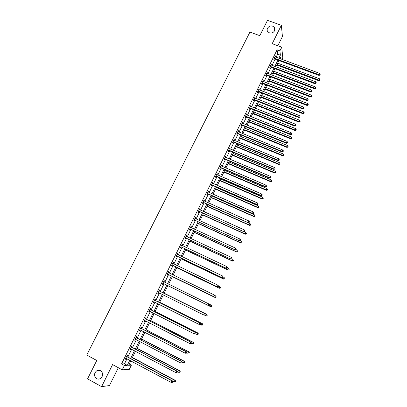 <?xml version="1.0" encoding="UTF-8"?>
<svg xmlns="http://www.w3.org/2000/svg" width="407" height="407" viewBox="0 0 407 407"><rect width="100%" height="100%" fill="white"/><g stroke="black" fill="none" stroke-linecap="round" stroke-linejoin="round"><path stroke-width="0.61" d="M100.57 370.716C103.276 373.021 103.358 375.549 100.824 378.301C99.445 379.243 98.036 379.36 96.607 378.642C93.885 376.277 93.829 373.728 96.444 371.006C97.802 370.116 99.176 370.019 100.57 370.716M272.71 26.206L274.145 27.142C276.74 29.686 272.919 34.269 269.414 32.809L268.091 31.975C265.323 29.477 269.134 24.73 272.71 26.206M102.656 375.137L102.605 373.55M129.228 364.021L131.375 365.171L129.314 369.353L122.232 369.826L124.379 365.481L127.279 365.354L129.777 360.292M277.854 45.757L282.427 36.528L281.354 25.285L267.506 20.35L259.814 35.674L249.934 32.082L86.772 355.057L96.774 360.49L87.556 378.861L101.608 386.65L109.463 385.551L118.31 367.704M276.083 57.229L277.605 54.156L277.096 49.807L279.904 50.839L281.72 47.171L282.789 57.769L281.98 59.412M278.922 60.536L281.039 61.32M277.096 49.807L121.53 363.944L124.471 363.843L126.969 358.786M127.829 357.056L131.685 349.252M132.524 347.553L136.381 339.759M137.205 338.095L141.051 330.311M141.855 328.683L145.696 320.914M146.489 319.312L150.325 311.559M151.099 309.992L154.925 302.248M155.688 300.717L159.508 292.984M160.251 291.483L164.067 283.76M164.799 282.285L168.595 274.608M169.332 273.117L173.097 265.501M173.845 263.99L177.584 256.43M178.337 254.904L182.046 247.41M182.809 245.864L186.487 238.426M187.256 236.869L190.903 229.487M191.687 227.91L195.304 220.589M196.093 218.997L199.684 211.732M200.483 210.124L204.044 202.92M204.848 201.292L208.384 194.144M209.193 192.501L212.698 185.414M213.522 183.755L216.997 176.719M217.826 175.046L221.276 168.066M222.115 166.377L225.534 159.452M226.378 157.748L229.777 150.88M230.627 149.16L233.994 142.348M234.854 140.613L238.197 133.852M239.062 132.102L242.379 125.397M243.249 123.631L246.54 116.977M247.42 115.196L250.681 108.598M251.572 106.802L254.807 100.254M255.703 98.448L258.913 91.951M259.819 90.13L263.003 83.684M263.909 81.848L267.073 75.453M267.989 73.606L271.123 67.262M272.044 65.4L275.157 59.107M275.305 56.939L275.381 55.886L273.83 59.02L273.926 59.727L274.343 58.883M271.266 65.105L271.347 64.047L269.785 67.196L269.892 67.888L270.309 67.038M267.206 73.311L267.287 72.243L265.725 75.407L265.837 76.078L266.259 75.229M263.131 81.548L263.212 80.479L261.64 83.654L261.762 84.31L262.189 83.455M259.035 89.825L259.122 88.751L257.539 91.941L257.672 92.577L258.099 91.717M254.919 98.143L255.011 97.059L253.424 100.264L253.566 100.88L253.993 100.02M250.788 106.492L250.88 105.408L249.282 108.628L249.44 109.224L249.867 108.359M249.934 108.226L250.076 107.936M246.637 114.886L246.728 113.792L245.126 117.028L245.294 117.603L245.721 116.733M245.787 116.606L245.925 116.331M242.47 123.311L242.562 122.212L240.954 125.463L241.127 126.022L241.56 125.147M241.621 125.025L241.753 124.761M238.278 131.782L238.375 130.672L236.757 133.939L236.945 134.478L237.378 133.603M237.434 133.486L237.561 133.226M234.071 140.288L234.167 139.174L232.545 142.455L232.738 142.974L233.175 142.094M229.843 148.83L229.94 147.716L228.312 151.007L228.515 151.511L228.958 150.626M225.595 157.417L225.91 156.781L225.697 156.293L224.059 159.605L224.277 160.083L224.715 159.193M221.327 166.041L221.657 165.379L221.433 164.911L219.785 168.239L220.014 168.696L220.457 167.801M217.043 174.705L217.384 174.018L217.145 173.57L215.491 176.913L215.73 177.35L216.178 176.455M212.734 183.409L213.09 182.697L212.841 182.27L211.182 185.623L211.431 186.045L211.879 185.139M208.409 192.155L208.776 191.417L208.516 191.005L206.848 194.378L207.112 194.78L207.56 193.869M204.06 200.941L204.441 200.173L204.172 199.786L202.498 203.174L202.767 203.556L203.22 202.64M199.695 209.768L200.086 208.974L199.806 208.608L198.123 212.011L198.407 212.368L198.86 211.452M195.309 218.64L195.716 217.816L195.421 217.47L193.732 220.889L194.027 221.225L194.48 220.304M190.898 227.549L191.321 226.699L191.015 226.373L189.316 229.807L189.626 230.123L190.084 229.197M186.472 236.503L186.905 235.622L186.589 235.317L184.88 238.772L185.2 239.067L185.663 238.136M182.021 245.492L182.468 244.587L182.143 244.307L180.428 247.771L180.759 248.046L181.222 247.115M177.249 254.197L177.549 254.528L178.012 253.597L177.676 253.337L175.951 256.822L176.292 257.071L176.755 256.135M173.067 263.588L173.535 262.647L173.184 262.408L171.454 265.908L171.805 266.137L172.273 265.196M168.569 272.685L169.037 271.739L168.671 271.525L166.931 275.04L167.297 275.249L167.77 274.303M164.046 281.827L164.514 280.876L164.138 280.682L162.393 284.218L162.769 284.401L163.243 283.45M159.503 291.01L159.971 290.059L159.585 289.886L157.83 293.437L158.221 293.6L158.694 292.643M154.935 300.239L155.408 299.282L155.011 299.135L153.246 302.701L153.648 302.839L154.126 301.882M150.346 309.513L150.824 308.552L150.412 308.425L148.636 312.011L149.054 312.128L149.532 311.162M145.737 318.834L146.215 317.862L145.792 317.76L144.007 321.367L144.439 321.454L144.907 320.507M141.107 328.195L141.585 327.218L141.148 327.142L139.357 330.764L139.799 330.83L140.262 329.904M136.452 337.601L136.935 336.625L136.482 336.569L134.686 340.206L135.139 340.252L135.587 339.346M131.776 347.054L132.26 346.072L131.797 346.042L129.991 349.699L130.459 349.715L130.896 348.83M127.076 356.552L127.564 355.565L127.086 355.56L125.27 359.233L125.753 359.228L126.18 358.363M122.232 369.826L112.576 364.601L101.608 386.65M121.53 363.944L124.379 365.481M281.354 25.285L272.197 43.691L281.72 47.171M130.8 360.836L128.602 365.293L131.375 365.171M280.784 58.969L280.591 57.163L279.863 58.628M278.937 60.511L275.824 66.814M274.903 68.686L271.769 75.041M270.853 76.892L267.694 83.298M266.788 85.139L263.604 91.595M262.703 93.422L259.493 99.934M258.598 101.745L255.362 108.303M254.477 110.104L251.211 116.717M250.336 118.498L247.044 125.168M246.174 126.933L242.857 133.654M241.992 135.409L238.65 142.185M237.795 143.92L234.427 150.753M233.577 152.472L230.179 159.356M229.339 161.065L225.916 168.005M225.081 169.699L221.632 176.689M220.803 178.368L217.328 185.419M216.509 187.078L213.003 194.185M212.189 195.833L208.659 202.996M207.855 204.624L204.294 211.844M203.495 213.456L199.903 220.736M199.12 222.334L195.497 229.67M194.719 231.247L191.071 238.644M190.303 240.206L186.625 247.665M185.862 249.211L182.153 256.725M181.4 258.252L177.666 265.827M176.918 267.338L173.153 274.974M172.415 276.47L168.62 284.162M211.452 306.527L211.63 305.886L211.452 306.527L210.567 306.644L167.888 285.643L164.072 293.381M163.334 294.882L159.508 302.635M158.75 304.171L154.925 311.93M154.151 313.502L150.315 321.276M149.527 322.878L145.686 330.662M144.877 332.295L141.031 340.094M140.206 341.763L136.355 349.572M135.516 351.277L131.659 359.101M278.856 58.257L280.372 55.179L279.904 50.839M130.637 358.552L134.493 350.737M135.333 349.033L139.184 341.229M140.008 339.56L143.854 331.766M144.663 330.133L148.504 322.354M149.293 320.752L153.129 312.983M153.902 311.416L157.733 303.658M158.491 302.121L162.312 294.378M163.054 292.872L166.87 285.139M167.598 283.664L171.393 275.971M172.13 274.481L175.9 266.85M176.643 265.339L180.382 257.768M181.135 256.237L184.844 248.728M185.607 247.181L189.28 239.733M190.054 238.171L193.701 230.779M194.48 229.202L198.102 221.866M198.886 220.273L202.477 212.998M203.276 211.386L206.837 204.166M207.641 202.538L211.172 195.38M211.986 193.737L215.491 186.635M216.31 184.971L219.79 177.93M220.614 176.251L224.064 169.261M224.903 167.572L228.322 160.638M229.166 158.928L232.56 152.05M233.409 150.325L236.782 143.503M237.637 141.763L240.98 134.992M241.844 133.242L245.162 126.526M246.032 124.756L249.323 118.091M250.198 116.31L253.464 109.702M254.35 107.906L257.585 101.348M258.481 99.537L261.691 93.03M262.591 91.204L265.776 84.753M266.687 82.911L269.846 76.511M270.762 74.654L273.896 68.305M274.817 66.438L277.925 60.134M277.605 54.156L280.372 55.179M124.471 363.843L127.279 365.354M275.096 56.461L275.473 56.604M271.067 64.606L271.444 64.744M267.023 72.782L267.399 72.924M262.958 80.998L263.334 81.141M258.872 89.245L259.249 89.392M254.772 97.538L255.148 97.685M250.651 105.861L251.027 106.013M246.515 114.225L246.891 114.377M242.353 122.629L242.73 122.782M238.176 131.069L238.553 131.222M233.984 139.55L234.361 139.703M229.767 148.067L230.143 148.224M225.534 156.624L225.91 156.781M221.281 165.222L221.657 165.379M217.007 173.855L217.384 174.018M212.713 182.534L213.09 182.697M208.399 191.249L208.776 191.417M204.065 200.005L204.441 200.173M199.71 208.806L200.086 208.974M195.335 217.643L195.716 217.816M190.944 226.521L191.321 226.699M186.528 235.444L186.905 235.622M182.092 244.409L182.468 244.587M177.635 253.413L178.012 253.597M173.158 262.464L173.535 262.647M168.656 271.555L169.037 271.739M164.138 280.693L164.514 280.876M162.393 284.218L162.769 284.401M157.845 293.411L158.221 293.6M153.271 302.65L153.648 302.839M148.677 311.935L149.054 312.128M144.063 321.26L144.439 321.454M139.423 330.637L139.799 330.83M134.763 340.054L135.139 340.252M130.077 349.516L130.459 349.715M125.371 359.025L125.753 359.228M274.572 58.216L274.664 58.923L319.012 75.407L319.027 74.725L274.252 58.176M319.968 74.812L320.228 74.272L319.968 74.812L319.027 74.725L319.668 73.387L274.964 56.731M274.664 58.923L273.901 58.888M319.012 75.407L319.963 75.081M320.228 74.272L319.668 73.387M276.729 64.988L318.9 80.759L319.546 78.785L277.635 63.151M276.999 64.438L319.831 80.444L320.09 79.655L319.836 80.179M319.546 78.785L320.09 79.655M319.831 80.444L318.9 80.759M270.533 66.387L270.635 67.079L315.003 83.756L315.008 83.094L270.207 66.346M315.954 83.17L316.214 82.636L315.954 83.17L315.008 83.094L315.654 81.751L270.925 64.896M270.635 67.079L269.866 67.038M315.003 83.756L315.954 83.435M316.214 82.636L315.654 81.751M266.468 74.593L266.58 75.27L310.979 92.14L310.973 91.499L266.147 74.552M311.92 91.57L312.179 91.031L311.92 91.57L310.973 91.499L311.62 90.145L266.865 73.097M266.58 75.27L265.812 75.229M310.979 92.14L311.925 91.829M312.179 91.031L311.62 90.145M272.771 73.006L314.967 88.955L315.603 86.996L273.672 71.184M273.036 72.477L315.898 88.65L316.153 87.866L315.898 88.395M315.603 86.996L316.153 87.866M315.898 88.65L314.967 88.955M268.803 81.059L311.014 97.197L311.645 95.248L269.693 79.253M269.052 80.55L311.009 96.576L311.945 96.891L312.194 96.113L311.94 96.647M311.645 95.248L312.194 96.113M311.945 96.891L311.014 97.197M262.393 82.84L262.51 83.496L306.929 100.565L306.919 99.939L262.067 82.799M307.87 100.01L308.13 99.471L307.87 100.01L306.919 99.939L307.57 98.586L262.79 81.334M262.51 83.496L261.742 83.45M306.929 100.565L307.875 100.264M308.13 99.471L307.57 98.586M258.292 91.122L258.425 91.758L302.869 109.03L302.844 108.425L257.967 91.082M303.8 108.491L304.06 107.947L303.8 108.491L302.844 108.425L303.495 107.061L258.694 89.611M258.425 91.758L257.651 91.717M302.869 109.03L303.81 108.73M304.06 107.947L303.495 107.061M254.177 99.445L254.319 100.061L298.784 117.531L298.748 116.946L253.851 99.4M299.71 117.007L299.974 116.458L299.71 117.007L298.748 116.946L299.404 115.578L254.579 97.924M254.319 100.061L253.546 100.015M298.784 117.531L299.725 117.241M299.974 116.458L299.404 115.578M264.809 89.148L307.046 105.469L307.672 103.536L265.695 87.357M265.054 88.66L307.031 104.869L307.972 105.174L308.226 104.401L307.967 104.935M307.672 103.536L308.226 104.401M307.972 105.174L307.046 105.469M260.801 97.278L303.062 113.782L303.678 111.859L261.681 95.497M261.035 96.805L303.037 113.197L303.983 113.497L304.233 112.724L303.978 113.263M303.678 111.859L304.233 112.724M303.983 113.497L303.062 113.782M256.776 105.438L299.059 122.131L299.669 120.223L257.646 103.673M257 104.986L299.023 121.566L299.979 121.851L300.224 121.088L299.969 121.627M299.669 120.223L300.224 121.088M299.979 121.851L299.059 122.131M252.732 113.639L295.034 130.52L295.64 128.622L253.597 111.884M252.945 113.202L294.989 129.97L295.955 130.245L296.199 129.487L295.94 130.026M295.64 128.622L296.199 129.487M295.955 130.245L295.034 130.52M248.667 121.871L290.995 138.945L291.59 137.062L249.527 120.136M248.875 121.459L290.939 138.416L291.911 138.68L292.15 137.927L291.89 138.466M291.59 137.062L292.15 137.927M291.911 138.68L290.995 138.945M244.587 130.143L286.935 147.41L287.525 145.538L245.441 128.419M244.785 129.752L286.869 146.902L287.851 147.151L288.09 146.403L287.825 146.947M287.525 145.538L288.09 146.403M287.851 147.151L286.935 147.41M240.491 138.456L282.855 155.912L283.44 154.055L241.336 136.742M240.674 138.08L282.784 155.423L283.771 155.662L284.005 154.919L283.745 155.464M283.44 154.055L284.005 154.919M283.771 155.662L282.855 155.912M236.375 146.8L278.759 164.453L279.334 162.612L237.21 145.106M236.548 146.449L278.678 163.985L279.675 164.209L279.904 163.472L279.64 164.021M279.334 162.612L279.904 163.472M279.675 164.209L278.759 164.453M232.239 155.184L274.644 173.036L275.213 171.205L233.069 153.505M232.402 154.853L274.552 172.583L275.554 172.797L275.783 172.064L275.519 172.619M275.213 171.205L275.783 172.064M275.554 172.797L274.644 173.036M228.083 163.609L270.507 181.654L271.072 179.838L228.907 161.94M228.235 163.299L270.406 181.227L271.418 181.425L271.647 180.698L271.377 181.252M271.072 179.838L271.647 180.698M271.418 181.425L270.507 181.654M223.911 172.069L266.356 190.313L266.911 188.512L224.725 170.416M224.054 171.779L266.244 189.906L267.267 190.094L267.485 189.372L267.221 189.932M266.911 188.512L267.485 189.372M267.267 190.094L266.356 190.313M219.719 180.566L262.184 199.013L262.729 197.227L220.528 178.927M219.851 180.296L262.057 198.626L263.09 198.804L263.309 198.087L263.044 198.647M262.729 197.227L263.309 198.087M263.09 198.804L262.184 199.013M215.507 189.107L257.992 207.753L258.531 205.983L216.305 187.485M215.629 188.858L257.855 207.387L258.898 207.55L259.111 206.842L258.842 207.402M258.531 205.983L259.111 206.842M258.898 207.55L257.992 207.753M211.279 197.68L253.78 216.534L254.314 214.774L212.067 196.072M211.391 197.456L253.632 216.188L254.685 216.341L254.899 215.634L254.624 216.198M254.314 214.774L254.899 215.634M254.685 216.341L253.78 216.534M207.026 206.298L249.552 225.356L250.076 223.611L207.814 204.706M207.127 206.09L249.394 225.03L250.453 225.168L250.661 224.471L250.391 225.04M250.076 223.611L250.661 224.471M250.453 225.168L249.552 225.356M202.757 214.952L245.299 234.223L245.818 232.489L244.088 231.71M202.849 214.769L245.131 233.918L246.199 234.04L246.408 233.348L246.133 233.918M245.818 232.489L246.408 233.348M246.199 234.04L245.299 234.223M198.468 223.647L241.03 243.127L241.539 241.407L240.044 240.725M198.55 223.484L240.852 242.842L241.926 242.954L242.129 242.267L241.855 242.837M241.539 241.407L242.129 242.267M241.926 242.954L241.03 243.127M194.159 232.382L236.737 252.07L237.24 250.371L235.989 249.791M194.231 232.244L236.548 251.811L237.632 251.908L237.836 251.226L237.561 251.801M237.632 251.908L236.737 252.07M189.835 241.158L232.428 261.06L232.224 260.821L232.921 259.376L231.756 258.832M189.891 241.041L232.224 260.821L233.323 260.902L233.521 260.231L233.242 260.806M233.323 260.902L232.428 261.06M250.04 107.804L250.193 108.399L294.683 126.073L294.637 125.504L249.715 107.758M295.604 125.565L295.869 125.015L295.604 125.565L294.637 125.504L295.299 124.13L250.447 106.273M250.193 108.399L249.42 108.354M294.683 126.073L295.619 125.788M295.869 125.015L295.299 124.13M245.884 116.199L246.047 116.778L290.562 134.656L290.506 134.107L245.558 116.153M291.478 134.162L291.743 133.608L291.478 134.162L290.506 134.107L291.168 132.723L246.296 114.662M246.047 116.778L245.273 116.728M290.562 134.656L291.498 134.381M291.743 133.608L291.168 132.723M241.712 124.634L241.885 125.193L286.421 143.274L286.355 142.745L241.387 124.588M287.332 142.796L287.596 142.241L287.332 142.796L286.355 142.745L287.021 141.361L242.129 123.087M241.885 125.193L241.112 125.142M286.421 143.274L287.357 143.01M287.596 142.241L287.021 141.361M237.52 133.104L237.703 133.649L282.26 151.938L282.183 151.429L237.195 133.058M283.165 151.475L283.43 150.916L283.165 151.475L282.183 151.429L282.855 150.035L237.937 131.553M237.703 133.649L236.93 133.593M282.26 151.938L283.196 151.679M283.43 150.916L282.855 150.035M233.308 141.621L233.501 142.14L278.083 160.638L277.996 160.149L232.982 141.57M278.978 160.19L279.248 159.63L278.978 160.19L277.996 160.149L278.668 158.75L233.73 140.059M233.501 142.14L232.728 142.084M278.083 160.638L279.014 160.389M279.248 159.63L278.668 158.75M229.08 150.168L229.283 150.671L273.88 169.378L273.784 168.915L228.749 150.122M274.776 168.951L275.046 168.386L274.776 168.951L273.784 168.915L274.46 167.506L229.502 148.601M229.283 150.671L228.505 150.615M273.88 169.378L274.811 169.134M275.046 168.386L274.46 167.506M224.827 158.761L225.046 159.244L269.663 178.164L269.556 177.717L224.501 158.71M270.548 177.747L270.823 177.182L270.548 177.747L269.556 177.717L270.233 176.302L225.254 157.183M225.046 159.244L224.267 159.183M269.663 178.164L270.594 177.925M270.823 177.182L270.233 176.302M220.558 167.389L220.782 167.857L265.425 186.986L265.308 186.564L220.228 167.338M266.305 186.589L266.58 186.019L266.305 186.589L265.308 186.564L265.99 185.144L220.986 165.807M220.782 167.857L220.004 167.791M265.425 186.986L266.351 186.762M266.58 186.019L265.99 185.144M216.27 176.063L216.504 176.506L261.167 195.853L261.04 195.452L215.939 176.007M262.042 195.472L262.317 194.902L262.042 195.472L261.04 195.452L261.721 194.022L216.702 174.471M216.504 176.506L215.725 176.44M261.167 195.853L262.093 195.635M262.317 194.902L261.721 194.022M211.961 184.773L212.205 185.195L256.888 204.762L256.751 204.38L211.63 184.717M257.758 204.395L258.033 203.826L257.758 204.395L256.751 204.38L257.438 202.945L212.393 183.175M212.205 185.195L211.426 185.129M256.888 204.762L257.814 204.548M258.033 203.826L257.438 202.945M207.626 193.523L207.885 193.925L252.589 213.711L252.437 213.354L207.3 193.467M253.454 213.365L253.729 212.79L253.454 213.365L252.437 213.354L253.134 211.91L208.069 191.916M207.885 193.925L207.107 193.854M252.589 213.711L253.51 213.507M253.729 212.79L253.134 211.91M203.276 202.315L248.27 222.705L202.951 202.259M249.125 222.375L249.405 221.795L249.125 222.375L248.107 222.364L248.804 220.92L203.719 200.702M203.551 202.696L202.767 202.625M248.27 222.705L249.191 222.512M249.405 221.795L248.804 220.92M198.906 211.152L243.935 231.741L198.58 211.091M244.78 231.425L245.06 230.845L244.78 231.425L243.757 231.425L244.454 229.97L199.354 209.524M199.191 211.513L198.407 211.437M243.935 231.741L244.851 231.552M245.06 230.845L244.454 229.97M194.515 220.024L239.57 240.822L194.19 219.963M240.415 240.522L240.695 239.937L240.415 240.522L239.387 240.527L240.089 239.062L194.968 218.391M194.811 220.365L194.027 220.289M239.57 240.822L240.486 240.639M240.695 239.937L240.089 239.062M190.105 228.943L235.19 249.944L189.774 228.882M236.024 249.664L234.992 249.669L235.699 248.199L236.386 249.186L236.024 249.664L236.386 249.186M190.557 227.299L235.699 248.199L236.309 249.074M190.41 229.258L189.626 229.182M235.19 249.944L236.106 249.771M185.673 237.897L230.789 259.106L185.343 237.836M231.619 258.847L230.581 258.857L231.288 257.382L231.985 258.359L231.619 258.847L231.985 258.359M186.131 236.248L231.288 257.382L231.898 258.257M185.989 238.197L185.205 238.115M230.789 259.106L231.7 258.944M181.222 246.901L226.368 268.32L180.891 246.835M227.187 268.076L226.144 268.091L226.857 266.61L227.559 267.572L227.187 268.076L227.559 267.572M181.68 245.243L226.857 266.61L227.472 267.48M181.547 247.176L180.764 247.09M181.705 245.187L181.96 245.467M226.368 268.32L227.274 268.162M176.745 255.942L221.922 277.574L176.414 255.881M222.736 277.345L221.688 277.365L222.405 275.88L223.112 276.831L222.736 277.345L223.112 276.831M177.208 254.273L222.405 275.88L223.021 276.75M177.086 256.196L176.302 256.11M221.922 277.574L222.827 277.426M172.253 265.028L217.455 286.869L171.917 264.967M218.264 286.66L217.211 286.691L217.928 285.195L218.645 286.136L218.264 286.66L218.645 286.136M172.716 263.354L217.928 285.195L218.549 286.065M172.604 265.262L171.815 265.171M172.766 263.248L173.112 263.639M217.455 286.869L218.361 286.737M167.735 274.16L212.968 296.215L167.404 274.094M213.767 296.026L212.713 296.057L213.436 294.551L214.158 295.487L213.767 296.026L214.158 295.487M168.203 272.471L213.436 294.551L214.057 295.421M168.096 274.369L167.313 274.277M168.269 272.344L168.661 272.792M212.968 296.215L213.868 296.087M163.197 283.333L208.46 305.601L162.861 283.267M209.254 305.433L208.191 305.469L208.918 303.958L209.651 304.884L209.254 305.433L209.651 304.884M163.67 281.639L208.918 303.958L209.544 304.828M163.573 283.516L162.785 283.425M163.746 281.481L164.235 282.01M208.46 305.601L209.361 305.484M204.828 314.932L205.118 314.321L204.828 314.932L203.648 314.932L158.303 292.48M204.716 314.886L203.648 314.932L204.375 313.41L204.655 313.522L159.753 291.234L159.203 290.664M159.112 290.847L204.375 313.41L205.006 314.28M158.852 292.658L158.237 292.613M205.118 314.321L204.655 313.522M200.269 324.42L200.565 323.809L200.269 324.42L199.079 324.435L153.719 301.74M200.152 324.384L199.079 324.435L199.817 322.909L200.107 322.995L155.189 300.468L154.635 299.893M154.533 300.096L199.817 322.909L200.448 323.774M154.202 301.887L153.668 301.852M200.565 323.809L200.107 322.995M195.691 333.954L195.986 333.343L195.691 333.954L194.495 333.984L149.115 311.045M195.569 333.933L194.495 333.984L195.228 332.453L195.533 332.514L150.6 309.742L150.051 309.162M149.934 309.391L195.228 332.453L195.864 333.318M149.542 311.162L149.074 311.131M195.986 333.343L195.533 332.514M191.092 343.539L191.387 342.923L191.092 343.539L189.881 343.584L144.49 320.39M190.964 343.523L189.881 343.584L190.624 342.043L190.939 342.084L145.991 319.057L145.441 318.478M145.309 318.732L190.624 342.043L191.259 342.908M144.856 320.482L144.46 320.451M191.387 342.923L190.939 342.084M185.485 249.969L228.098 270.09L227.884 269.872L228.581 268.422L227.416 267.872M185.531 249.878L227.884 269.872L228.988 269.943L229.182 269.271L228.902 269.856M228.988 269.943L228.098 270.09M181.115 258.827L223.743 279.161L223.519 278.968L224.221 277.508L223.056 276.953M181.151 258.755L223.519 278.968L224.633 279.024L224.827 278.363L224.547 278.948M224.633 279.024L223.743 279.161M176.73 267.725L219.373 288.278L219.139 288.105L219.841 286.64L218.584 286.035M176.75 267.679L219.139 288.105L220.258 288.146L220.446 287.49L220.167 288.08M220.446 287.49L219.841 286.64L220.543 287.561M220.258 288.146L219.373 288.278M172.319 276.663L214.982 297.441L214.733 297.288L215.44 295.813L213.904 295.065M172.329 276.638L214.733 297.288L215.868 297.314L216.051 296.667L215.766 297.258M216.051 296.667L215.44 295.813L216.148 296.728M215.868 297.314L214.982 297.441M167.888 285.643L210.307 306.512L211.019 305.031L209.213 304.146M210.567 306.644L211.35 306.476M211.63 305.886L211.019 305.031L211.732 305.937M204.278 314.998L205.861 315.786L206.578 314.296L206.842 314.402L164.153 293.218M207.194 315.145L206.904 315.74L207.3 315.186L206.578 314.296L164.143 293.238M207.015 315.781L206.13 315.888L206.904 315.74M206.842 314.402L207.3 315.186M200.086 324.44L201.394 325.096L202.111 323.601L202.391 323.687L159.686 302.274M202.732 324.45L202.442 325.051L202.844 324.486L202.111 323.601L159.666 302.32M202.554 325.081L201.679 325.178L202.442 325.051M202.391 323.687L202.844 324.486M195.736 333.862L196.907 334.457L197.624 332.951L197.919 333.018L155.199 311.375M198.245 333.801L197.96 334.401L198.362 333.826L197.624 332.951L155.164 311.441M198.077 334.427L196.907 334.457L197.96 334.401M197.919 333.018L198.362 333.826M191.224 343.259L192.394 343.859L193.116 342.348L193.422 342.389L150.687 320.518M193.742 343.198L193.452 343.803L193.864 343.213L193.116 342.348L150.641 320.609M193.422 342.389L193.864 343.213M186.467 353.169L186.767 352.548L186.467 353.169L185.251 353.23L139.84 329.787M186.335 353.164L185.251 353.23L185.994 351.679L186.325 351.694L141.361 328.424L140.807 327.833M140.664 328.118L185.994 351.679L186.635 352.543M140.145 329.848L139.825 329.823M186.767 352.548L186.325 351.694M186.691 352.706L187.861 353.312L188.589 351.79L188.909 351.806L146.159 329.706M189.214 352.64L188.924 353.245L189.341 352.645L188.589 351.79L146.098 329.823M188.909 351.806L189.341 352.645M181.822 362.846L182.122 362.225L181.822 362.846L180.591 362.922L135.389 339.255M181.685 362.851L180.591 362.922L181.339 361.365L181.685 361.355L136.706 337.835L136.152 337.24M135.999 337.551L181.339 361.365L181.985 362.23M182.122 362.225L181.685 361.355M182.092 362.169L183.308 362.805L184.04 361.279L184.366 361.268L141.605 338.934M184.671 362.123L184.376 362.734L184.798 362.118L184.04 361.279L141.534 339.077M184.366 361.268L184.798 362.118M131.308 347.029L176.663 371.098L175.916 372.664L130.479 348.713M131.476 346.688L132.031 347.288L177.02 371.062L176.663 371.098L177.315 371.962L177.014 372.588L177.315 371.962M177.452 371.947L177.02 371.062M175.916 372.664L177.014 372.588M177.274 371.576L178.729 372.344L179.467 370.813L179.808 370.777L137.032 348.209M180.098 371.657L179.808 372.273L180.235 371.642L179.467 370.813L136.945 348.377M179.808 372.273L178.729 372.344M179.808 370.777L180.235 371.642M126.597 356.552L171.968 380.881L171.21 382.453L125.758 358.241M126.781 356.186L127.33 356.786L172.334 380.82L171.968 380.881L172.619 381.741L172.314 382.371L172.619 381.741M172.766 381.715L172.334 380.82M171.21 382.453L172.314 382.371M172.436 381.023L174.135 381.934L174.873 380.392L175.224 380.331L132.433 357.524M175.509 381.237L175.214 381.852L175.646 381.211L174.873 380.392L132.341 357.717M175.214 381.852L174.135 381.934M175.224 380.331L175.646 381.211M274.349 58.176L274.44 58.883M270.304 66.346L270.406 67.038M266.244 74.552L266.356 75.229M262.164 82.799L262.286 83.455M258.063 91.082L258.196 91.717M253.948 99.4L254.09 100.02M249.812 107.758L249.964 108.359M245.66 116.153L245.823 116.733M241.483 124.588L241.656 125.147M237.291 133.058L237.474 133.603M233.079 141.57L233.277 142.094M228.851 150.122L229.055 150.626M224.598 158.71L224.817 159.198M220.329 167.343L220.553 167.806M216.041 176.012L216.275 176.455M211.726 184.722L211.976 185.144M207.397 193.473L207.656 193.874M203.047 202.264L203.322 202.645M198.677 211.096L198.962 211.457M194.287 219.968L194.582 220.309M189.876 228.887L190.181 229.202M185.444 237.841L185.76 238.141M180.988 246.84L181.319 247.12M176.516 255.886L176.857 256.14M172.782 263.426L173.061 263.614M172.019 264.972L172.375 265.201M168.269 272.548L168.635 272.761M167.501 274.099L167.867 274.308M163.736 281.71L164.113 281.903M162.963 283.272L163.339 283.455M159.178 290.919L159.564 291.086M159.366 291.066L159.753 291.234M158.404 292.485L158.796 292.648M154.599 300.173L155.001 300.315M154.787 300.32L155.189 300.468M153.821 301.745L154.167 301.867M150 309.468L150.412 309.59M150.188 309.62L150.6 309.742M145.375 318.813L145.803 318.91M145.564 318.961L145.991 319.057M140.73 328.2L141.173 328.271M140.919 328.352L141.361 328.424M136.065 337.632L136.518 337.678M136.253 337.785L136.706 337.835M131.375 347.11L131.843 347.135M131.563 347.263L132.031 347.288M126.663 356.629L127.142 356.634M126.852 356.786L127.33 356.786M274.145 27.142L274.583 30.846M96.444 371.006L100.61 370.736M250.025 107.794L250.178 108.394M245.833 116.178L245.996 116.763M241.626 124.603L241.799 125.168M237.393 133.069L237.576 133.613M233.145 141.575L233.338 142.099M228.876 150.122L229.085 150.626"/></g></svg>
